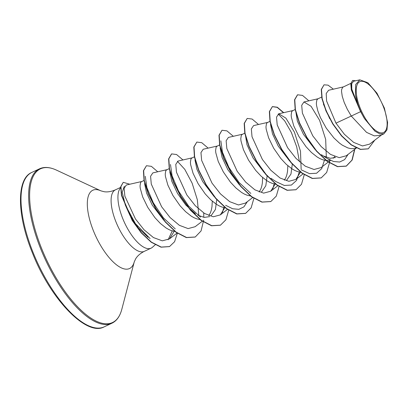 <?xml version="1.0" encoding="UTF-8"?>
<svg xmlns="http://www.w3.org/2000/svg" width="408" height="408" viewBox="0 0 408 408"><rect width="100%" height="100%" fill="white"/><g stroke="black" fill="none" stroke-linecap="round" stroke-linejoin="round"><path stroke-width="0.61" d="M383.178 106.162A28.055 10.929 -115.1 0 1 382.046 132.901A28.055 10.929 -115.1 0 1 360.162 108.038A28.055 10.929 -115.1 0 1 361.299 81.299A28.055 10.929 -115.1 0 1 383.178 106.162M148.094 237.247L138.389 228.123L129.974 215.47L125.266 204.893L122.222 192.301L124.348 186.211M120.635 187.813A33.971 13.235 64.9 0 0 122.737 218.54A33.971 13.235 64.9 0 0 151.108 248.156A33.971 13.235 64.9 0 0 152.373 247.319L155.366 244.678M360.606 111.664L364.492 118.626L374.972 131.223L379.919 133.951L383.954 133.809L380.781 135.303L374.269 135.874L366.557 132.371L351.268 116.045L360.606 111.664A30.33 11.817 -115.1 0 1 359.101 108.176A30.33 11.817 -115.1 0 1 359.03 108.008L351.329 89.954L350.783 83.635L352.665 80.427L351.028 83.298L351.385 89.112L358.984 107.931M343.47 86.879L328.593 90.26L326.201 93.503L326.604 101.021L335.973 123.155L351.268 116.045L347.305 109.242L344.179 102.367L342.236 96.247L341.532 91.377L341.644 89.536L342.715 87.246L350.819 83.38M356.153 147.89L352.874 148.675L350.436 148.548L347.84 147.915L342.332 145.177L339.502 143.142L333.902 137.935L326.262 128.148L320.413 117.565L317.868 111.002L316.542 105.453L316.348 103.198L316.853 99.97L317.909 98.828L321.642 97.073M335.646 157.514L330.189 158.289L323.799 156.106M314.95 149.343L303.44 134.303L297.361 121.069L295.78 111.353M334.754 156.555L333.214 158.253M329.975 160.089L326.344 160.492M325.972 160.461L322.657 159.737L319.943 158.605L317.149 156.998L311.493 152.531L306.025 146.696L298.885 136.44L293.806 126.011L291.358 117.275L291.159 115.02L291.669 111.792L292.342 110.889L295.356 109.415M289.762 161.165L278.256 146.125L272.508 133.89L270.524 124.466M300.783 172.283L297.468 171.559L294.755 170.427L291.96 168.82L286.304 164.353L280.842 158.518L273.702 148.262L268.622 137.838L266.169 129.096L265.97 126.842L266.48 123.614L267.153 122.711L269.958 121.334M292.388 163.577L290.97 174.053L286.447 180.494M264.573 172.987L253.067 157.947L246.983 144.707L245.407 134.997M287.834 165.714L287.538 171.258L286.946 174.394L286.049 177.159L284.381 180.198M275.599 184.105L272.279 183.381L269.566 182.249L266.771 180.642L261.115 176.174L255.653 170.34L248.513 160.084L243.433 149.66L240.98 140.918L240.786 138.664L241.291 135.436L241.97 134.533L244.979 133.059M267.199 175.399L265.812 185.783L261.365 192.244M239.389 184.809L227.878 169.769L222.11 157.468L220.152 148.017M262.645 177.541L262.349 183.08L261.763 186.216L260.865 188.986L259.192 192.02M250.41 195.927L247.095 195.203L244.382 194.07L241.587 192.469L235.931 187.996L230.464 182.167L223.324 171.906L218.244 161.481L215.796 152.74L215.597 150.486L216.107 147.262L216.781 146.355L219.586 144.978M214.19 196.62L202.694 181.591L196.911 169.259L194.963 159.819M225.221 207.749L221.906 207.024L219.193 205.892L216.398 204.291L210.742 199.818L205.28 193.989L198.14 183.727L193.061 173.303L190.607 164.562L190.409 162.308L190.919 159.084L191.592 158.182L194.397 156.805M216.826 199.043L215.414 209.503L210.89 215.954M209.712 216.628L204.255 217.398L197.865 215.215M195.463 213.772L185.839 205.076L177.506 193.412L171.768 181.203L169.779 171.783M212.272 201.185L211.976 206.729L211.385 209.86L210.487 212.629L208.82 215.669M200.037 219.57L196.717 218.846L194.004 217.714L191.209 216.113L185.558 211.64L180.091 205.811L172.951 195.549L167.872 185.125L165.419 176.384L165.225 174.129L165.73 170.906L166.408 170.003L169.417 168.524M163.827 220.274L152.317 205.234L146.579 193.025L144.59 183.605M174.848 231.397L171.533 230.668L168.82 229.536L166.025 227.934L160.369 223.467L154.902 217.632L147.762 207.371L142.683 196.947L140.235 188.205L140.036 185.951L140.546 182.728L141.219 181.825L144.024 180.448M329.69 118.641L323.416 104.076M335.973 123.155L344.377 134.278L353.654 142.387L362.483 145.936L369.592 144.136L381.628 134.905M359.805 79.841L353.619 81.248L351.711 83.604L351.788 89.117L358.3 106.243L355.511 94.993L355.664 84.578L359.805 79.841L367.822 82.697L376.992 93.223L384.392 108.11L387.6 122.533L386.968 129.912L383.954 133.809M333.367 89.174L328.073 85.144L324.029 84.818L321.269 89.485L321.953 98.649L325.926 110.803L332.739 123.93L341.527 135.915L351.155 144.876L360.386 149.435L368.184 148.854M324.029 84.818L321.478 89.383L322.162 98.552L326.135 110.706L332.948 123.833L341.736 135.818L351.365 144.779L360.595 149.333L368.291 148.808L374.804 140.138M355.608 80.794L352.665 80.427M358.3 106.243L358.102 105.958M141.974 181.458L126.307 185.018L124.108 188.358L124.879 196.182L135.456 218.974L144.055 229.796L153.439 237.568L162.318 240.832L169.483 238.884L174.185 231.316M167.158 169.636L152.842 172.89L150.583 176.236L151.276 184.049L161.624 206.749L170.105 217.556L179.362 225.318L188.103 228.597L195.131 226.71L202.271 221.238M192.346 157.809L178.031 161.068L175.772 164.409L176.46 172.217L186.818 194.937L195.294 205.734L204.541 213.491L213.277 216.776L220.32 214.889L224.839 207.708M217.535 145.988L203.215 149.246L200.955 152.592L201.649 160.41L212.002 183.11L220.478 193.912L229.735 201.674L238.476 204.954L245.504 203.067L252.644 197.589M242.719 134.166L228.404 137.419L226.144 140.765L226.833 148.568L237.191 171.289L245.672 182.096L254.918 189.853L263.66 193.132L270.693 191.24L275.211 184.064M267.908 122.344L253.592 125.598L251.333 128.943L252.027 136.762L262.38 159.467L270.846 170.258L280.102 178.026L288.849 181.31L295.882 179.418L300.4 172.242M301.135 169.096L300.492 151.23L294.408 132.121L285.88 118.121L278.776 113.776L276.517 117.127L277.21 124.935L287.558 147.64L296.05 158.452L305.301 166.209L314.033 169.488L321.065 167.596L328.205 162.124M326.324 157.274L325.676 139.398L319.591 120.299L311.075 106.309L303.965 101.954L301.706 105.295L302.394 113.103L312.752 135.823L321.224 146.615L330.47 154.377L339.216 157.661L346.254 155.774L356.388 148.002M348.101 154.362L344.622 159.615L339.604 162.037L333.377 161.461L326.395 157.993L321.397 154.663M324.436 160.227L321.723 168.606L316.588 173.247L309.509 173.64L301.206 169.815M278.169 114.011L284.697 120.875L291.383 132.493L296.723 146.941L299.462 161.782M299.253 172.049L296.534 180.428L291.399 185.069L284.32 185.462L276.017 181.636L271.024 178.306M274.064 183.87L272.85 189.006M250.833 193.458L238.966 182.376L228.852 167.316L222.452 152.169L220.845 140.842M247.35 201.649L243.877 206.902L238.853 209.324L232.626 208.753L225.644 205.285M223.691 207.514L222.472 212.65M200.461 217.107L188.593 206.025L178.475 190.959L172.079 175.812L170.473 164.485M177.419 161.303L184.793 169.361L192.122 183.151L197.339 199.777L198.839 215.715M175.272 228.929L163.409 217.846L153.291 202.781L146.89 187.634L145.284 176.307M172.273 230.897L168.106 239.766M150.103 238.598L135.425 223.635L125.266 204.893M354.593 149.379L351.971 160.12L346.183 166.163L337.477 166.663L327.099 161.328L316.389 151.072L306.74 137.578L299.375 123.012L295.183 109.701L294.561 99.782L297.463 94.834M321.101 177.934L312.288 178.485L301.91 173.15L291.2 162.894L281.551 149.404L274.186 134.834L269.994 121.523L269.372 111.603L272.381 106.605L277.312 107.228L283.703 112.659M272.279 106.656L277.165 107.355L283.458 112.715M295.912 189.756L287.105 190.306L276.726 184.972L266.011 174.716L256.362 161.226L249.002 146.656L244.81 133.345L244.183 123.425L247.192 118.427L252.124 119.049L258.519 124.481M270.728 201.578L261.916 202.128L251.537 196.794L240.827 186.538L231.173 173.048L223.814 158.477L219.621 145.166L218.999 135.247L222.008 130.249L226.935 130.871L233.33 136.303M245.54 213.399L236.727 213.955L226.348 208.615L215.638 198.364L205.989 184.87L198.625 170.299L194.432 156.988L193.81 147.074L196.819 142.071L201.751 142.693L208.141 148.124M220.356 225.221L211.543 225.777L201.164 220.437L190.454 210.186L180.8 196.692L173.441 182.121L169.249 168.81L168.621 158.896L171.528 153.949M195.167 237.048L186.354 237.599L175.976 232.259L165.266 222.008L155.611 208.514L148.252 193.943L144.06 180.632L143.438 170.717L146.446 165.719L151.363 166.331L157.738 171.773M169.427 246.605L161.027 247.177L151.235 242.245L141.209 232.815L132.228 220.509L121.462 195.432L120.732 186.665L123.231 182.325L129.795 184.222M354.812 149.216L352.191 159.997L346.392 166.061L337.686 166.566L327.308 161.226L316.598 150.975L306.949 137.481L299.584 122.915L295.392 109.599L294.77 99.685L297.57 94.784L302.496 95.406L308.892 100.837M329.623 161.038L329.465 162.736M329.44 162.955L326.665 172.472L321.208 177.888L312.497 178.388L302.119 173.048L291.409 162.797L281.76 149.303L274.395 134.737L270.203 121.426L269.581 111.506L272.381 106.605M304.251 174.777L301.476 184.294L296.019 189.71L287.314 190.21L276.935 184.87L266.225 174.619L256.571 161.124L249.212 146.559L245.019 133.248L244.392 123.328L247.192 118.427M279.062 186.599L276.293 196.115L270.83 201.532L262.125 202.031L251.746 196.692L241.036 186.441L231.387 172.946L224.023 158.381L219.83 145.07L219.208 135.15L222.008 130.249M253.878 198.421L251.104 207.937L245.647 213.353L236.941 213.853L226.557 208.519L215.847 198.263L206.198 184.768L198.834 170.202L194.641 156.891L194.019 146.972L196.819 142.071M228.689 210.242L225.92 219.759L220.458 225.175L211.752 225.675L201.374 220.34L190.664 210.084L181.009 196.595L173.65 182.024L169.458 168.713L168.83 158.794L171.635 153.898L176.562 154.515L182.957 159.946M203.709 212.961L203.811 217.337M203.689 220.147L201.067 230.933L195.274 236.997L186.563 237.497L176.185 232.162L165.475 221.911L155.825 208.417L148.461 193.846L144.269 180.535L143.647 170.615L146.446 165.719M177.358 233.249L174.588 241.72L169.529 246.559L161.236 247.08L151.445 242.148L141.418 232.718L132.437 220.407L121.671 195.335L120.941 186.568L123.231 182.325M364.492 118.626A30.177 11.756 -115.1 0 1 355.511 94.993M104.285 326.803A85.272 33.216 -115.1 0 1 33.079 252.465A85.272 33.216 -115.1 0 1 31.824 172.421L39.454 168.841A85.272 33.216 -115.1 0 0 40.713 248.88A85.272 33.216 -115.1 0 0 111.919 323.218L104.285 326.803C86.766 336.911 50.459 299.329 32.421 252.899C16.764 214.812 16.417 178.648 31.824 172.421M151.108 248.156L144.269 251.364C140.255 253.434 137.394 255.908 135.686 258.789L134.268 261.824L121.793 309.371A84.895 33.073 -115.1 0 1 87.526 315.736A84.895 33.073 -115.1 0 1 41.621 248.513A84.895 33.073 -115.1 0 1 56.416 170.095C49.842 167.066 44.192 166.648 39.454 168.841M134.268 261.824A43.248 16.85 -115.1 0 1 116.81 265.067A43.248 16.85 -115.1 0 1 93.427 230.826A43.248 16.85 -115.1 0 1 100.965 190.873L56.416 170.095M144.269 251.364A33.971 13.235 -115.1 0 1 115.903 221.748A33.971 13.235 -115.1 0 1 115.403 189.858C111.246 191.627 107.513 192.244 104.203 191.724L100.965 190.873M121.793 309.371C119.921 316.363 116.632 320.979 111.919 323.218M169.483 238.884L177.082 233.06M220.32 214.889L227.455 209.411M270.693 191.24L277.833 185.768M295.882 179.418L303.017 173.946M278.776 113.776L293.097 110.522M328.374 161.996L330.521 160.349M303.965 101.954L318.281 98.7M120.661 187.389L115.403 189.858"/></g></svg>
